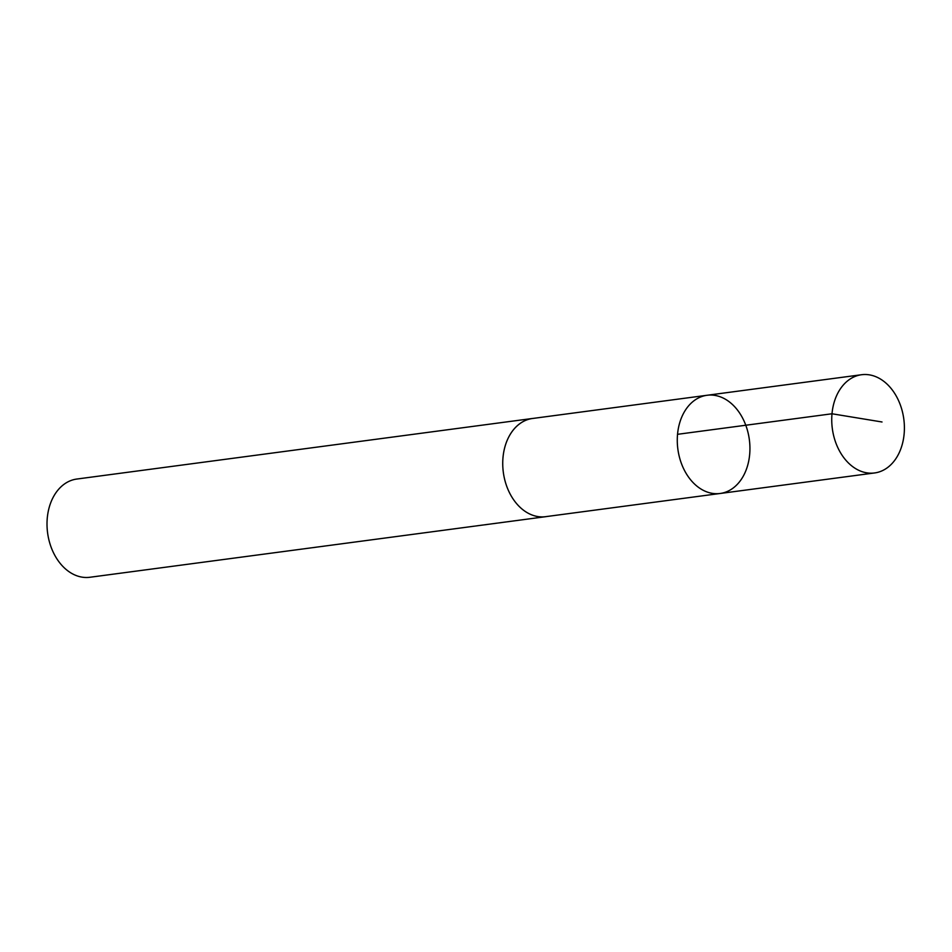 <?xml version="1.0" encoding="UTF-8"?>
<svg xmlns="http://www.w3.org/2000/svg" width="952" height="952" viewBox="0 0 952 952"><rect width="100%" height="100%" fill="white"/><g stroke="black" fill="none" stroke-linecap="round" stroke-linejoin="round"><path stroke-width="1.43" d="M546.555 516.543A49.552 36.057 -97.6 0 1 545.591 516.698A49.528 36.045 -97.6 0 1 533.608 515.544A49.528 36.045 -97.6 0 1 502.739 464.159A49.528 36.045 -97.6 0 1 532.537 418.487L707.074 395.27A49.54 36.057 82.4 0 0 677.277 440.954A49.54 36.057 82.4 0 0 708.145 492.351A49.54 36.057 82.4 0 0 720.128 493.481A49.54 36.057 82.4 0 0 749.343 439.622A49.54 36.057 82.4 0 0 707.074 395.27A49.54 36.057 82.4 0 0 677.277 440.954A49.54 36.057 82.4 0 0 708.145 492.351A49.54 36.057 82.4 0 0 720.128 493.481L874.591 472.954A49.552 36.057 -97.6 0 1 862.607 471.835A49.552 36.057 -97.6 0 1 831.739 420.427A49.552 36.057 -97.6 0 1 861.536 374.731A49.552 36.057 -97.6 0 1 873.531 375.862A49.552 36.057 -97.6 0 1 904.4 427.269A49.552 36.057 -97.6 0 1 874.591 472.954M720.128 493.481L545.591 516.674A49.552 36.057 -97.6 0 1 503.322 472.335A49.552 36.057 -97.6 0 1 532.537 418.463A49.552 36.057 -97.6 0 1 533.501 418.356M545.591 516.698L89.869 577.269A49.552 36.057 -97.6 0 1 47.6 532.906A49.552 36.057 -97.6 0 1 76.814 479.046L532.537 418.463M677.538 434.314L832 413.775L882.016 421.986M707.074 395.27L861.536 374.731"/></g></svg>
